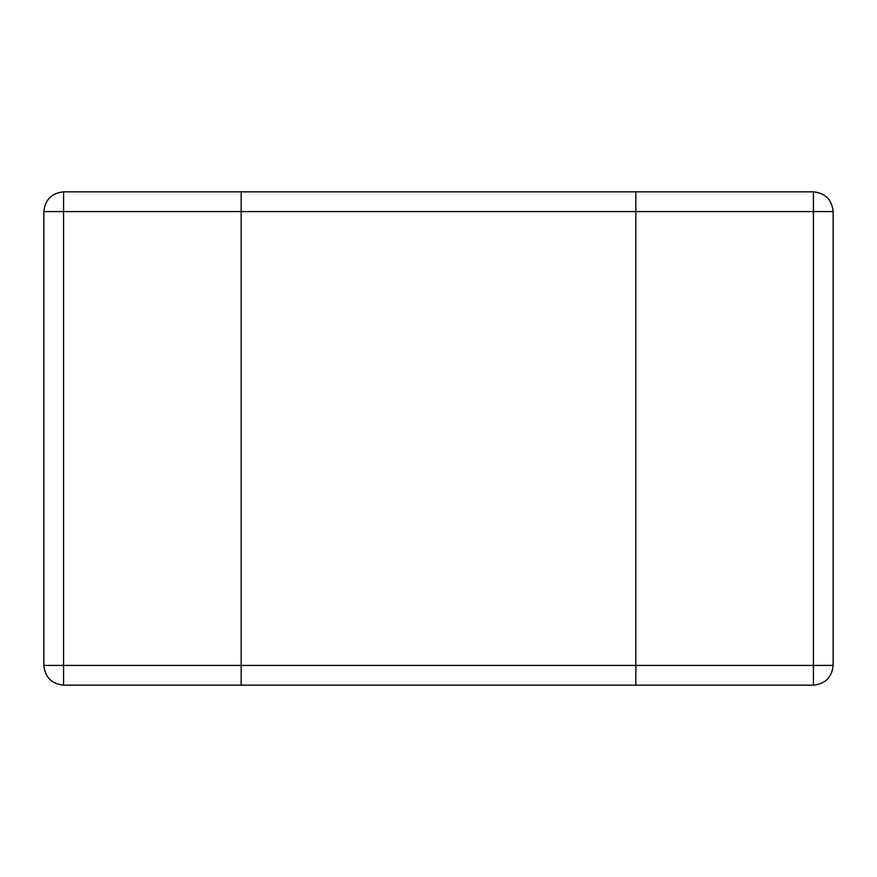<?xml version="1.0" encoding="UTF-8"?>
<svg xmlns="http://www.w3.org/2000/svg" width="877" height="877" viewBox="0 0 877 877"><rect width="100%" height="100%" fill="white"/><g stroke="black" fill="none" stroke-linecap="round" stroke-linejoin="round"><path stroke-width="1.32" d="M63.582 685.156L63.582 665.424L241.175 665.424L241.175 211.576L813.417 211.576L813.417 665.424L635.825 665.424L635.825 685.156L241.175 685.156L241.175 191.844L241.175 211.576L63.582 211.576L63.582 191.844L635.825 191.844L635.825 211.576L635.825 191.844L813.417 191.844C825.323 193.093 831.9 199.671 833.15 211.576L833.15 665.424C831.9 677.329 825.323 683.907 813.417 685.156L635.825 685.156L635.825 211.576L635.825 665.424L241.175 665.424L241.175 685.156L63.582 685.156C51.677 683.907 45.1 677.329 43.85 665.424L43.85 211.576C45.1 199.671 51.677 193.093 63.582 191.844M833.15 211.576L813.417 211.576L813.417 191.844M813.417 685.156L813.417 665.424L833.15 665.424M43.85 665.424L63.582 665.424L63.582 211.576L43.85 211.576"/></g></svg>
